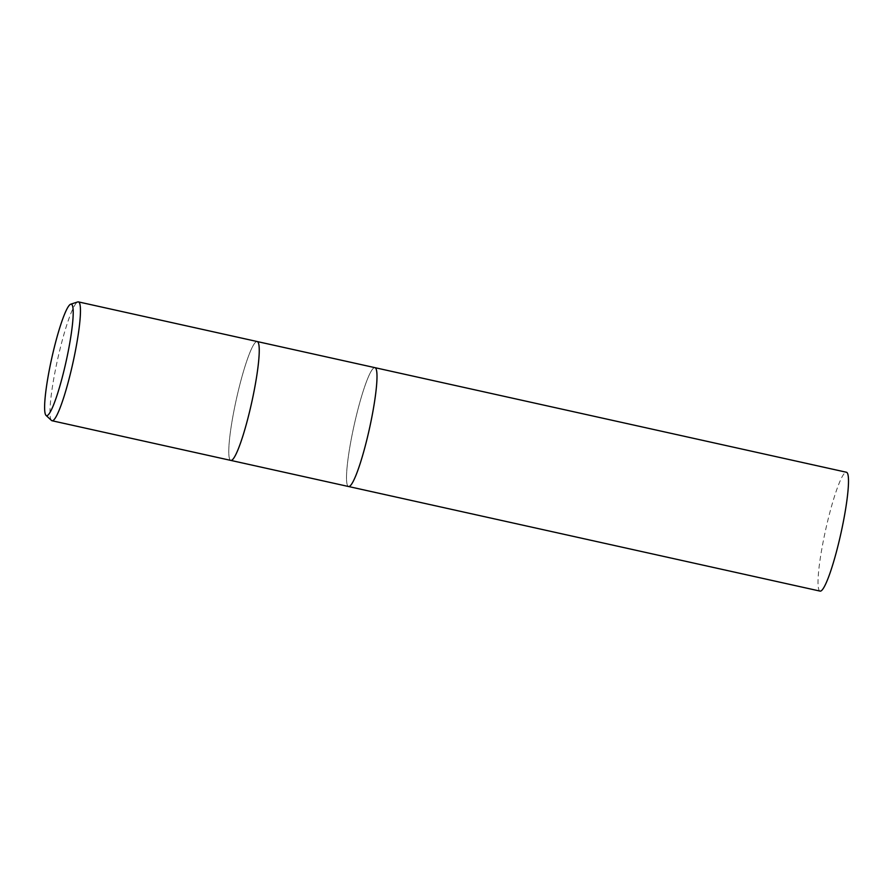 <?xml version="1.0" encoding="UTF-8"?>
<svg xmlns="http://www.w3.org/2000/svg" width="893" height="893" viewBox="0 0 893 893"><rect width="100%" height="100%" fill="white"/><g stroke="black" fill="none" stroke-linecap="round" stroke-linejoin="round"><path stroke-width="0.67" stroke-dasharray="4.46 3.35" d="M230.829 460.408A60.88 7.836 102.5 0 1 235.819 401.716A60.88 7.836 102.5 0 1 256.525 341.606A60.88 7.836 102.5 0 1 257.195 341.539A60.88 7.836 102.5 0 0 256.525 341.606A60.88 7.836 102.5 0 0 235.819 401.716A60.88 7.836 102.5 0 0 230.829 460.408L230.829 460.408M374.937 367.659A60.88 7.836 102.5 0 0 374.267 367.726A60.88 7.836 102.5 0 0 353.561 427.836A60.88 7.836 102.5 0 0 348.571 486.529A60.88 7.836 102.5 0 1 353.561 427.836A60.88 7.836 102.5 0 1 374.267 367.726A60.88 7.836 102.5 0 1 374.937 367.659L374.96 367.67M51.504 420.458A60.88 7.836 102.5 0 1 57.52 359.823A60.88 7.836 102.5 0 1 77.736 301.946M820.075 591.11A60.88 7.836 102.5 0 1 825.076 532.418A60.88 7.836 102.5 0 1 845.771 472.308A60.88 7.836 102.5 0 1 846.441 472.252"/><path stroke-width="1.34" d="M348.571 486.529A60.88 7.836 102.5 0 0 349.241 486.462A60.88 7.836 102.5 0 0 369.948 426.352A60.88 7.836 102.5 0 0 374.937 367.659A60.88 7.836 102.5 0 1 369.948 426.352A60.88 7.836 102.5 0 1 349.241 486.462A60.88 7.836 102.5 0 1 348.571 486.529L230.852 460.42A60.88 7.836 102.5 0 0 231.499 460.353A60.88 7.836 102.5 0 0 252.194 400.231A60.88 7.836 102.5 0 0 257.195 341.539A60.88 7.836 102.5 0 1 252.194 400.231A60.88 7.836 102.5 0 1 231.499 460.353A60.88 7.836 102.5 0 1 230.829 460.408L52.04 420.748A60.88 7.836 102.5 0 1 51.504 420.458L46.034 415.401A57.107 7.356 102.5 0 1 51.682 358.517A57.107 7.356 102.5 0 1 70.647 304.223A57.107 7.356 102.5 0 1 70.703 304.2A57.107 7.356 102.5 0 1 67.042 357.133A57.107 7.356 102.5 0 1 47.173 415.613A57.107 7.356 102.5 0 1 46.034 415.401M77.736 301.946A60.88 7.836 102.5 0 1 77.791 301.923A60.88 7.836 102.5 0 1 78.405 301.89A60.88 7.836 102.5 0 1 73.416 360.582A60.88 7.836 102.5 0 1 52.709 420.692A60.88 7.836 102.5 0 1 52.04 420.748M374.96 367.67L846.441 472.252A60.88 7.836 102.5 0 1 841.452 530.944A60.88 7.836 102.5 0 1 820.745 591.054A60.88 7.836 102.5 0 1 820.075 591.11L348.594 486.529M70.703 304.2L77.791 301.923M257.195 341.539L78.405 301.89M374.937 367.659L257.217 341.55"/></g></svg>
